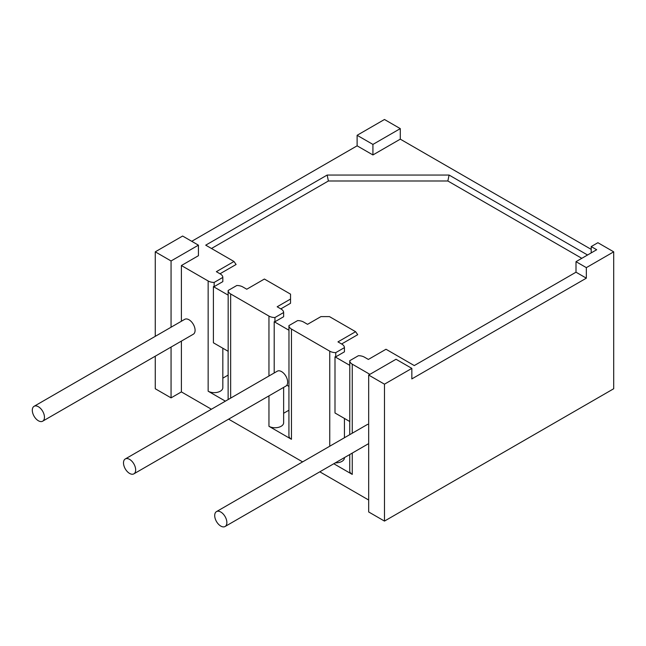 <?xml version="1.0" encoding="UTF-8"?>
<svg xmlns="http://www.w3.org/2000/svg" width="646" height="646" viewBox="0 0 646 646"><rect width="100%" height="100%" fill="white"/><g stroke="black" fill="none" stroke-linecap="round" stroke-linejoin="round"><path stroke-width="0.97" d="M329.759 446.216L329.759 351.182A8.6 4.966 0 0 0 335.75 352.635L335.75 356.85A8.6 4.966 180 0 1 334.999 356.826L334.999 412.988L349.777 421.523L349.777 365.353A8.6 4.966 0 0 1 349.736 364.925L349.736 360.71A8.6 4.966 0 0 0 352.256 364.166L352.256 433.224M587.553 255L449.091 175.058L327.159 175.058L205.719 245.165L233.989 261.493L216.362 271.675L220.31 273.952A8.6 4.966 180 0 1 222.83 277.417L214.149 282.431L214.149 286.638A8.6 4.966 180 0 1 213.398 286.614L213.398 342.784L228.167 351.311L228.167 295.149A8.6 4.966 0 0 1 228.135 294.713L228.135 290.498L236.816 285.492A8.6 4.966 0 0 1 242.807 286.945L246.764 289.222L264.392 279.04L290.538 294.14L290.538 303.265L280.808 308.885M133.883 473.849A8.6 4.966 -120 0 0 135.66 469.908A8.6 4.966 -120 0 0 131.913 461.26A8.6 4.966 -120 0 0 125.284 458.951A8.6 4.966 -120 0 0 123.499 462.891A8.6 4.966 -120 0 0 127.254 471.54A8.6 4.966 -120 0 0 133.883 473.849L285.887 386.09A8.6 4.966 -120 0 0 286.856 385.194L288.972 386.413L288.972 330.251A8.6 4.966 0 0 1 288.932 329.815L288.932 325.608A8.6 4.966 0 0 0 291.451 329.064L291.451 439.296A8.6 4.966 180 0 1 288.932 435.784L288.932 386.389M368.672 375.051L384.475 384.176L411.841 368.382L396.03 359.257L368.672 375.051L368.672 511.955L384.475 521.088L613.7 388.747L613.7 251.835L597.889 242.71L591.203 246.57L591.203 252.893M155.258 356.196L155.258 388.747L171.061 397.871L181.397 391.904L211.412 409.233M368.672 500.02L319.81 471.814M302.611 461.882L228.603 419.157M384.475 521.088L384.475 384.176M171.061 397.871L171.061 347.072M171.061 327.215L171.061 260.968L198.427 245.165L198.427 255.703L181.397 265.53L181.397 321.248M155.258 336.34L155.258 251.835L171.061 260.968M372.928 144.421L357.117 135.297L384.475 119.494L400.286 128.627L372.928 144.421L372.928 154.951L357.117 145.826L191.733 241.305M155.258 251.835L182.616 236.04L198.427 245.165M613.7 251.835L586.342 267.638L576.006 261.67L596.678 249.736L591.203 246.57M411.841 368.382L411.841 378.911L586.342 278.168L576.006 272.2L576.006 261.67M214.149 282.431A8.6 4.966 180 0 1 208.149 280.978L181.397 265.53M591.203 249.38L400.286 139.156L372.928 154.951M369.883 374.349L352.256 364.166M349.736 360.71L358.417 355.696A8.6 4.966 0 0 1 364.417 357.149L368.365 359.434L386.001 349.252L414.272 365.571L576.006 272.2M335.75 352.635L344.431 347.621A8.6 4.966 0 0 0 341.92 344.165L337.963 341.879L355.599 331.697L357.706 334.693L341.613 343.987M329.759 351.182L291.451 329.064M288.932 325.608L297.62 320.594A8.6 4.966 0 0 1 303.612 322.047L307.561 324.324L320.941 316.605L329.452 316.605L355.599 331.697M268.954 376.004L268.954 316.08A8.6 4.966 0 0 0 274.946 317.533L283.634 312.519A8.6 4.966 0 0 0 281.115 309.054L277.166 306.777L290.538 299.05M268.954 316.08L230.646 293.962L230.646 398.122M228.135 290.498A8.6 4.966 0 0 0 230.646 293.962M449.091 175.058L447.856 180.993L581.804 258.319M274.946 317.533L274.946 321.74A8.6 4.966 180 0 1 274.203 321.724L288.972 330.251M274.946 321.74L283.634 316.734L283.634 312.519M213.398 286.614L228.167 295.149M214.149 286.638L222.83 281.624L222.83 277.417M220.011 273.775L236.097 264.489L233.989 261.493M447.856 180.993L328.394 180.993L211.476 248.492M334.999 356.826L349.777 365.353M335.75 356.85L344.431 351.836L344.431 347.621M274.203 321.724L274.203 372.976M286.856 385.194A8.6 4.966 -120 0 0 287.664 382.149A8.6 4.966 -120 0 0 283.917 373.501A8.6 4.966 -120 0 0 277.287 371.192L125.284 458.951M335.331 462.851A8.6 4.966 0 0 0 344.431 457.901L344.431 457.594M352.256 453.08L352.256 474.398A8.6 4.966 180 0 1 349.736 470.886L349.736 454.534M225.397 401.158L208.149 391.201A8.6 4.966 0 0 0 217.524 392.275A8.6 4.966 0 0 0 222.83 387.689L222.83 348.226M291.451 439.296L268.954 426.303A8.6 4.966 0 0 0 278.321 427.377A8.6 4.966 0 0 0 283.634 422.791L283.634 387.39M352.256 474.398L333.796 463.739M181.397 341.104L181.397 391.904M368.672 424.244A8.6 4.966 -120 0 0 367.106 424.648L216.483 511.608A8.6 4.966 -120 0 0 214.706 515.548A8.6 4.966 -120 0 0 218.461 524.197A8.6 4.966 -120 0 0 225.083 526.506A8.6 4.966 -120 0 0 226.867 522.566A8.6 4.966 -120 0 0 223.112 513.909A8.6 4.966 -120 0 0 216.483 511.608M42.676 421.192L193.299 334.232A8.6 4.966 -120 0 0 195.084 330.292A8.6 4.966 -120 0 0 191.329 321.643A8.6 4.966 -120 0 0 184.699 319.342L34.085 406.302A8.6 4.966 -120 0 0 32.3 410.234A8.6 4.966 -120 0 0 36.055 418.891A8.6 4.966 -120 0 0 42.676 421.192A8.6 4.966 -120 0 0 44.461 417.251A8.6 4.966 -120 0 0 40.706 408.603A8.6 4.966 -120 0 0 34.085 406.302M222.83 378.16L228.127 375.1M283.634 413.27L288.932 410.21M327.159 175.058L328.394 180.993M357.117 135.297L357.117 145.826M400.286 128.627L400.286 139.156M586.342 267.638L586.342 278.168M268.954 426.303L268.954 395.861M208.149 391.201L208.149 280.978M344.431 418.438L344.431 437.738M349.736 434.677L349.736 421.499M228.127 399.575L228.127 351.287M368.672 443.608L225.083 526.506"/></g></svg>
